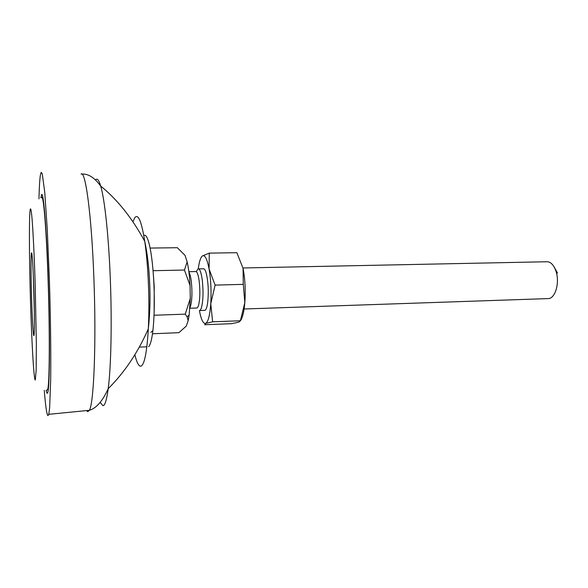 <?xml version="1.0" encoding="UTF-8"?>
<svg xmlns="http://www.w3.org/2000/svg" width="588" height="588" viewBox="0 0 588 588"><rect width="100%" height="100%" fill="white"/><g stroke="black" fill="none" stroke-linecap="round" stroke-linejoin="round"><path stroke-width="0.88" d="M33.318 275.61L34.339 312.86M31.598 298.373C30.921 276.595 30.841 254.626 31.487 253.031C32.053 250.701 33.163 267.636 33.832 289.818C34.53 312.154 34.574 333.697 33.979 335.41C33.369 338.188 32.237 320.004 31.598 298.373M38.962 198.869C39.242 187.491 39.705 179.612 40.366 175.217L41.182 172.321L42.24 173.71L44.717 191.96L47.29 229.688L49.421 280.836C50.561 317.586 51.002 354.321 50.671 380.054L49.62 408.028L48.775 414.327L47.966 415.657C46.783 414.628 45.548 406.19 44.262 390.336M148.595 346.707C150.359 345.141 151.792 339.783 152.895 330.625C154.291 317.902 154.644 302.658 153.946 284.893C153.137 267.621 151.594 254.156 149.323 244.49C147.566 237.493 145.802 234.465 144.031 235.413M40.851 197.818L41.535 194.812C43.394 189.961 46.628 228.688 48.326 282.608C50.12 336.953 49.671 388.087 47.738 392.527C47.253 394.048 46.724 393.298 46.143 390.278M142.494 346.986L143.296 346.949M154.129 312.522L154.218 286.334L152.953 269.407M546.899 298.63L548.92 298.564C555.623 297.572 559.725 282.321 556.05 271.406C553.653 264.526 550.309 261.315 546.009 261.763L242.976 267.974M196.48 271.311L197.98 268.9C199.722 268.451 201.147 272.141 202.272 279.962C203.536 292.089 203.183 301.6 201.206 308.479L199.891 310.508L205.058 310.332M188.858 271.7L195.488 271.56C197.002 271.164 198.237 274.405 199.207 281.262C200.302 291.854 200.001 300.167 198.303 306.201L197.156 308.002L196.451 308.024M557.52 273.104L554.337 267.29M150.109 248.07L177.341 247.71L185.007 255.332L187.146 261.88C188.594 268.15 189.556 276.022 190.049 285.503L190.277 298.439L189.16 315.109L188.182 320.658L186.256 326.097L178.877 332.683L152.49 333.771M188.182 320.658L187.094 316.858L185.235 314.146L154.027 315.249M190.277 298.439L185.235 314.146M190.049 285.503L184.456 270.046L153.093 270.7M187.146 261.88L184.456 270.046M204.22 310.361L204.977 310.376C206.079 309.817 206.954 307.428 207.593 303.224C208.821 292.273 208.35 282.211 206.19 273.03C205.168 269.605 204.102 268.224 202.985 268.878M199.413 310.633C201.147 319.629 203.213 323.892 205.602 323.415C208.152 322.062 209.879 315.491 210.776 303.709C211.474 291.405 210.908 279.829 209.085 268.988C207.13 258.874 204.889 254.538 202.36 255.978L209.277 253.119L209.085 268.988L215.098 285.106L210.776 303.709L212.628 321.812L205.602 323.415L204.72 324.738L231.496 323.694L238.794 322.136L240.389 320.754L212.628 321.812M215.098 285.106L243.285 284.371L243.042 268.29L236.876 252.7L209.277 253.119M243.285 284.371L244.836 302.614L240.389 320.754M243.042 268.29C245.093 279.006 245.688 290.443 244.836 302.614C244.035 311.721 242.565 317.792 240.426 320.813M202.36 255.978C200.574 257.456 199.207 261.733 198.266 268.812M41.594 197.597C43.402 192.849 46.548 230.577 48.194 282.953C49.936 335.748 49.51 385.478 47.621 389.778L46.761 390.116M35.192 284.629L36.353 343.921L36.155 370.418L35.28 380.01C33.906 380.532 31.781 343.774 30.539 302.401C29.282 261.05 29.003 218.743 30.098 210.012C30.605 206.961 31.252 209.909 32.053 218.846C33.126 232.194 34.31 256.706 35.192 284.629M95.616 179.869C97.211 178.002 98.902 180.068 100.695 186.065C104.693 199.273 108.699 236.207 110.316 279.168C112.036 322.709 111.051 367.316 108.199 388.683C106.663 400.163 104.877 405.823 102.834 405.647L100.217 402.383M134.887 354.821C136.806 362.693 138.805 366.478 140.885 366.192C144.442 364.832 146.919 352.374 148.323 328.824C149.036 314.58 149.051 299.255 148.382 282.835C147.684 266.945 146.471 253.105 144.736 241.315C141.524 221.286 138.202 213.422 134.762 217.722L132.998 221.632M81.048 174.099C85.444 169.792 91.647 215.208 93.911 278.888C96.381 343.127 93.852 403.603 89.361 410.314L87.803 411.696L86.576 410.593M188.932 272.273C189.909 273.729 190.703 276.786 191.306 281.461C192.372 292.082 192.085 300.409 190.461 306.458L189.902 307.686M47.621 389.778L48.245 389.741M81.85 174.085C88.281 173.629 94.565 177.62 100.695 186.065C117.46 199.655 132.146 218.075 144.736 241.315C147.397 253.685 149.043 267.599 149.675 283.056C150.403 299.005 149.947 314.264 148.323 328.824C137.959 352.418 124.582 372.373 108.199 388.683C102.65 401.023 96.373 408.234 89.361 410.314L48.775 414.327M152.895 330.625L150.947 332.286M42.101 194.812L41.535 194.812M146.846 346.788L139.444 347.126M548.92 298.564L244.108 308.994M197.156 308.002L189.865 308.244M203.874 268.775L198.707 268.885M189.16 315.109L187.094 316.858"/></g></svg>
